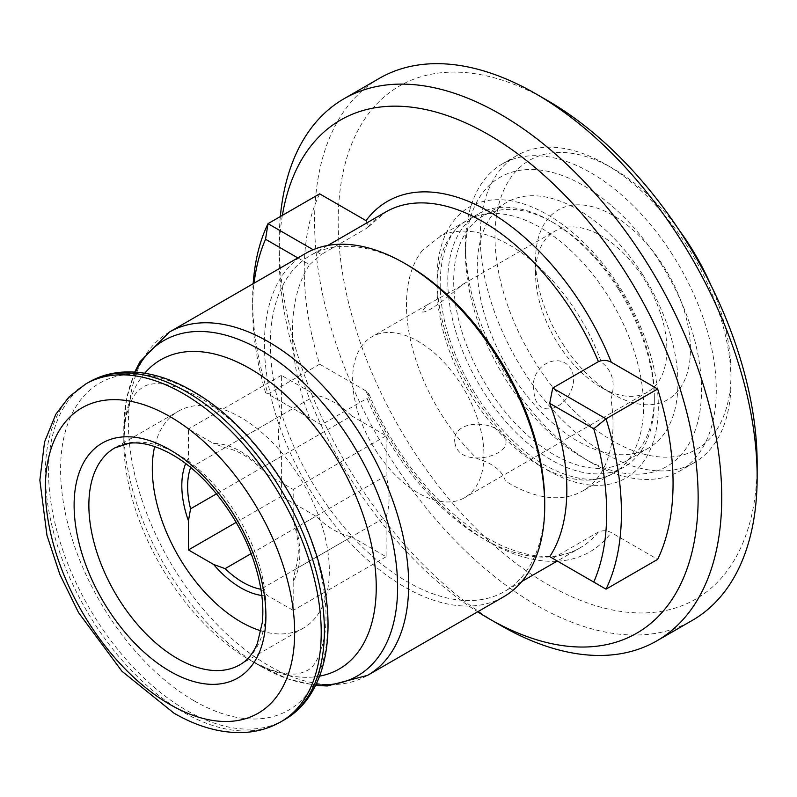 <?xml version="1.0" encoding="UTF-8"?>
<svg xmlns="http://www.w3.org/2000/svg" width="797" height="797" viewBox="0 0 797 797"><rect width="100%" height="100%" fill="white"/><g stroke="black" fill="none" stroke-linecap="round" stroke-linejoin="round"><path stroke-width="0.6" stroke-dasharray="3.98 2.99" d="M251.075 553.656L315.931 516.217A78.236 45.17 -120 0 0 333.754 529.915A78.236 45.17 -120 0 0 351.587 536.799L260.888 589.162M260.768 589.222L268.011 595.857L293.186 610.402L293.186 581.322A83.456 48.179 -120 0 0 293.186 518.528L293.186 489.458L268.011 474.912A83.456 48.179 -120 0 0 213.626 443.521L188.451 428.985L188.451 458.056A83.456 48.179 -120 0 0 185.671 463.615M261.805 595.489A83.456 48.179 -120 0 0 268.011 595.857M261.057 630.875A125.179 72.268 -120 0 0 303.408 628.096A125.179 72.268 -120 0 0 322.596 527.793A125.179 72.268 -120 0 0 240.814 417.479A125.179 72.268 -120 0 0 178.229 411.282A125.179 72.268 -120 0 0 154.648 446.559M144.725 373.215A178.498 103.062 -120 0 0 123.804 441.498A178.498 103.062 -120 0 0 250.019 660.115L260.709 666.292A193.611 111.789 -120 0 0 315.901 684.743M305.47 253.506A198.194 114.429 -120 0 0 275.085 412.328A198.194 114.429 -120 0 0 404.567 586.981A198.194 114.429 -120 0 0 503.664 596.794M407.516 265.022A194.03 112.018 -120 0 0 310.511 255.419A194.03 112.018 -120 0 0 280.763 410.893A194.03 112.018 -120 0 0 407.516 581.87A194.03 112.018 -120 0 0 504.531 591.474A194.03 112.018 -120 0 0 544.72 502.658M552.71 558.368L598.437 531.968C602.891 530.174 607.165 530.374 611.279 532.565L657.664 559.355M379.392 78.325A312.942 180.68 -120 0 0 331.422 329.091A312.942 180.68 -120 0 0 535.863 604.863A312.942 180.68 -120 0 0 692.334 620.365M547.669 100.641A296.255 171.046 -120 0 0 338.187 221.586A296.255 171.046 -120 0 0 547.669 584.42A296.255 171.046 -120 0 0 757.15 463.475M540.286 466.036A146.04 84.313 -120 0 0 613.311 473.269A146.04 84.313 -120 0 0 635.697 356.239A146.04 84.313 -120 0 0 540.286 227.543A146.04 84.313 -120 0 0 467.271 220.311A146.04 84.313 -120 0 0 444.885 337.34A146.04 84.313 -120 0 0 540.286 466.036M280.335 216.545A312.942 180.68 -120 0 0 279.169 242.029A312.942 180.68 -120 0 0 500.456 625.306M282.377 215.369A296.255 171.046 -120 0 0 279.169 255.658A296.255 171.046 -120 0 0 477.662 611.807M319.647 193.85A260.788 150.563 60 0 0 319.647 364.199L366.032 390.978L368.971 393.977L367.078 398.39A194.03 112.018 -120 0 0 482.753 538.433A194.03 112.018 -120 0 0 550.169 556.904A194.03 112.018 -120 0 0 579.768 548.037A194.03 112.018 -120 0 0 598.437 531.968M319.647 364.199L268.011 394.007A260.788 150.563 60 0 1 252.619 299.951A260.788 150.563 60 0 1 253.177 283.692M321.34 424.801L265.54 392.582L321.34 424.801L367.078 398.39M366.032 220.63L368.493 226.866L367.078 228.042L321.34 254.452L313.141 249.71M297.839 257.909L309.585 264.694L321.34 254.452M309.585 418.007A194.03 112.018 60 0 1 309.585 264.694M265.54 392.582A250.358 144.546 60 0 1 252.619 308.459A250.358 144.546 60 0 1 254.074 283.174M268.011 474.912L260.768 468.277A78.236 45.17 -120 0 0 225.123 447.695L213.626 443.521M188.451 458.056L190.573 467.64M293.186 581.322L295.318 569.277A78.236 45.17 -120 0 0 295.318 528.112L293.186 518.528M295.318 569.277L386.127 516.854A78.236 45.17 -120 0 0 386.127 475.689L295.318 528.112M260.768 468.277L351.587 415.855L386.127 435.79L386.127 475.689M386.127 435.79L293.186 489.458M351.587 415.855A78.236 45.17 -120 0 0 315.931 395.262L225.123 447.695M190.692 467.57L281.391 415.217L281.391 375.327L315.931 395.262M281.391 375.327L188.451 428.985M281.391 415.217A78.236 45.17 -120 0 0 281.391 456.382L216.535 493.821M315.931 516.217L281.391 496.272L281.391 456.382M281.391 496.272L236.151 522.384M386.127 516.854L386.127 556.744L351.587 536.799M386.127 556.744L293.186 610.402M619.139 288.375A141.866 81.912 -120 0 0 554.005 223.04A141.866 81.912 -120 0 0 483.072 216.007A141.866 81.912 -120 0 0 488.87 389.364A141.866 81.912 -120 0 0 624.938 461.732A141.866 81.912 -120 0 0 654.327 396.786A141.866 81.912 -120 0 0 619.139 288.375M618.103 288.594A146.04 84.313 -120 0 0 551.056 221.337A146.04 84.313 -120 0 0 478.041 214.094A146.04 84.313 -120 0 0 484.008 392.552A146.04 84.313 -120 0 0 624.081 467.052A146.04 84.313 -120 0 0 654.327 400.194A146.04 84.313 -120 0 0 618.103 288.594M642.741 274.746A141.866 81.912 -120 0 0 506.683 202.378A141.866 81.912 -120 0 0 512.481 375.736A141.866 81.912 -120 0 0 648.549 448.103A141.866 81.912 -120 0 0 642.741 274.746M422.589 250.148A146.04 84.313 -120 0 0 442.704 416.403A146.04 84.313 -120 0 0 476.905 458.514C493.004 463.436 502.489 470.937 505.368 481.029A146.04 84.313 -120 0 0 582.766 490.902A146.04 84.313 -120 0 0 610.96 399.177C615.832 383.068 612.604 370.705 601.297 362.087A146.04 84.313 -120 0 0 576.799 312.444A146.04 84.313 -120 0 0 441.389 235.583L422.589 250.148M660.145 262.432A166.902 96.367 -120 0 0 534.09 169.552A166.902 96.367 -120 0 0 465.498 253.695A166.902 96.367 -120 0 0 506.882 381.245A166.902 96.367 -120 0 0 583.514 458.116A166.902 96.367 -120 0 0 694.237 432.92A166.902 96.367 -120 0 0 660.145 262.432M672.309 254.462A177.332 102.385 -120 0 0 502.22 164.003A177.332 102.385 -120 0 0 465.498 245.177A177.332 102.385 -120 0 0 509.472 380.697A177.332 102.385 -120 0 0 590.886 462.37A177.332 102.385 -120 0 0 679.552 471.157A177.332 102.385 -120 0 0 672.309 254.462M687.054 245.944A177.332 102.385 -120 0 0 605.64 164.272A177.332 102.385 -120 0 0 516.974 155.485A177.332 102.385 -120 0 0 524.227 372.179A177.332 102.385 -120 0 0 694.307 462.639A177.332 102.385 -120 0 0 731.038 381.454A177.332 102.385 -120 0 0 687.054 245.944M679.014 229.925A166.902 96.367 -120 0 0 613.023 168.526A166.902 96.367 -120 0 0 502.289 193.721A166.902 96.367 -120 0 0 536.391 364.209A166.902 96.367 -120 0 0 662.437 457.089A166.902 96.367 -120 0 0 731.038 372.936A166.902 96.367 -120 0 0 710.864 285.097M562.732 343.786A109.528 63.242 -120 0 0 613.013 394.236A109.528 63.242 -120 0 0 685.679 377.698A109.528 63.242 -120 0 0 663.303 265.819A109.528 63.242 -120 0 0 580.585 204.869A109.528 63.242 -120 0 0 535.564 260.091A109.528 63.242 -120 0 0 562.732 343.786M558.587 344.663A92.841 53.598 -120 0 0 601.217 387.422A92.841 53.598 -120 0 0 647.632 392.014A92.841 53.598 -120 0 0 643.837 278.571A92.841 53.598 -120 0 0 554.792 231.21A92.841 53.598 -120 0 0 535.564 273.71A92.841 53.598 -120 0 0 558.587 344.663M455.037 443.451C449.747 418.007 500.018 418.853 505.418 439.755C512.192 456.113 459.61 469.174 455.037 443.451M534 392.224C536.52 422.958 573.74 407.018 573.72 377.778C568.998 346.765 527.405 361.997 534 392.224M375.666 450.275A92.841 53.598 -120 0 0 464.711 497.627A92.841 53.598 -120 0 0 460.915 384.184A92.841 53.598 -120 0 0 371.87 336.822A92.841 53.598 -120 0 0 375.666 450.275M464.252 284.091C469.473 277.157 429.284 315.622 421.693 311.757L427.371 304.783L464.252 284.091L463.884 283.702L554.792 231.21M194.129 700.822A188.829 109.02 -120 0 0 327.657 623.732A188.829 109.02 -120 0 0 194.129 392.463A188.829 109.02 -120 0 0 60.602 469.553A188.829 109.02 -120 0 0 194.129 700.822M303.408 628.096L239.967 664.718A125.179 72.268 -120 0 0 259.155 564.415A125.179 72.268 -120 0 0 177.382 454.111A125.179 72.268 -120 0 0 114.798 447.904L178.229 411.282M85.747 383.975A195.066 112.626 -120 0 0 55.85 540.286A195.066 112.626 -120 0 0 183.28 712.179A195.066 112.626 -120 0 0 280.813 721.843M88.935 382.132A195.066 112.626 -120 0 0 59.038 538.443A195.066 112.626 -120 0 0 186.468 710.336A195.066 112.626 -120 0 0 284.001 720M135.42 372.139A193.611 111.789 -120 0 0 123.804 429.165A193.611 111.789 -120 0 0 260.709 666.292L250.019 660.115A178.498 103.062 -120 0 0 250.029 660.125A178.498 103.062 -120 0 0 319.617 676.145M169.432 332.04A198.194 114.429 -120 0 0 139.057 490.862A198.194 114.429 -120 0 0 268.539 665.515A198.194 114.429 -120 0 0 367.636 675.328M366.032 390.978A202.368 116.84 -120 0 0 488.661 541.84A202.368 116.84 -120 0 0 556.914 561.237M557.601 561.198A202.368 116.84 -120 0 0 611.279 532.565M547.669 470.29A156.471 90.34 -120 0 0 658.312 406.41A156.471 90.34 -120 0 0 547.669 214.772A156.471 90.34 -120 0 0 437.025 278.651A156.471 90.34 -120 0 0 547.669 470.29M368.493 226.866L385.748 211.972A194.03 112.018 -120 0 0 367.078 228.042M260.709 666.292L288.305 679.094L315.572 685.4M134.693 372.089L126.514 398.859L123.804 429.165L123.804 441.498L125.089 422.828C126.982 411.491 129.682 403.033 133.199 397.454C134.703 394.126 137.971 390.66 143.002 387.053C148.242 383.706 164.212 378.196 199.748 397.653C233.322 417.379 263.299 449.667 289.69 494.548C301.973 516.336 311.258 538.364 317.555 560.63C325.475 590.089 327.836 614.965 324.628 635.249C320.733 655.403 314.775 667.228 306.775 670.725C301.136 673.276 296.504 674.372 292.868 674.013C286.272 674.272 277.605 672.379 266.846 668.344L250.029 660.125M368.971 393.977C393.579 454.848 440.283 511.604 486.927 538.015L500.227 544.939C520.212 554.064 538.393 557.751 554.752 555.987C564.007 554.991 572.346 552.341 579.768 548.037L557.292 561.018M521.806 581.501L504.531 591.474M613.311 473.269C596.345 483.321 573.74 480.73 545.507 465.518C508.875 444.865 471.774 398.689 453.712 350.321C429.872 290.247 439.555 233.85 467.271 220.311M279.169 255.658L279.169 242.029M252.619 308.459L252.619 299.951M327.786 245.436L310.511 255.419M554.005 223.04L551.056 221.337M506.683 202.378L483.072 216.007M478.041 214.094L440.402 235.832M624.081 467.052L582.766 490.902M648.549 448.103L624.938 461.732M654.327 396.786L654.327 400.194M465.498 253.695L465.498 245.177M516.974 155.485L502.22 164.003M613.023 168.526L605.64 164.272M601.217 387.422L613.013 394.236M647.632 392.014L464.711 497.627M427.371 304.783L371.87 336.822M535.564 273.71L535.564 260.091M731.038 372.936L731.038 381.454M694.307 462.639L679.552 471.157M583.514 458.116L590.886 462.37"/><path stroke-width="1.2" d="M190.543 467.45L190.573 467.64A78.236 45.17 -120 0 0 190.573 508.805L188.451 520.849L188.451 549.93L213.626 564.465L225.123 568.64A78.236 45.17 -120 0 0 242.946 582.338A78.236 45.17 -120 0 0 260.768 589.222M213.626 564.465A83.456 48.179 -120 0 0 240.814 587.827A83.456 48.179 -120 0 0 261.805 595.489M154.648 446.559A125.179 72.268 -120 0 0 240.814 621.899A125.179 72.268 -120 0 0 261.057 630.875M169.432 332.04A198.194 114.429 -120 0 1 268.539 341.853A198.194 114.429 -120 0 1 398.012 516.516A198.194 114.429 -120 0 1 367.636 675.328L503.664 596.794A198.194 114.429 -120 0 0 544.72 506.065A198.194 114.429 -120 0 0 404.567 263.319L404.567 263.319A198.194 114.429 -120 0 0 305.47 253.506L169.432 332.04L140.043 361.659L134.693 372.089M544.72 506.065L544.72 502.658A194.03 112.018 -120 0 0 407.516 265.022L404.577 263.319L407.516 265.022M657.664 389.006A260.788 150.563 -120 0 1 657.664 559.355L606.029 589.162L549.711 556.645A194.03 112.018 -120 0 0 549.711 403.332L552.71 388.029L606.029 418.814L657.664 389.006L611.279 362.227C607.165 360.025 602.891 359.826 598.437 361.619L552.71 388.029M477.662 611.807A296.255 171.046 -120 0 0 488.651 618.492A296.255 171.046 -120 0 0 698.142 497.547A296.255 171.046 -120 0 0 488.661 134.713A296.255 171.046 -120 0 0 282.377 215.369M500.456 625.306L488.651 618.492A296.255 171.046 -120 0 0 488.661 618.492L500.456 625.306A312.942 180.68 -120 0 0 656.927 640.808A312.942 180.68 -120 0 0 704.897 390.042A312.942 180.68 -120 0 0 500.456 114.27A312.942 180.68 -120 0 0 343.985 98.768A312.942 180.68 -120 0 0 280.335 216.545M656.927 640.808L692.334 620.365A312.942 180.68 -120 0 0 757.15 477.104A312.942 180.68 -120 0 0 535.863 93.827L535.863 93.827A312.942 180.68 -120 0 0 379.392 78.325L343.985 98.768M757.15 477.104L757.15 463.475A296.255 171.046 -120 0 0 547.669 100.641L535.873 93.827L547.669 100.641M253.177 283.692A260.788 150.563 60 0 1 268.011 223.658L319.647 193.85L366.032 220.63A202.368 116.84 -120 0 1 611.279 362.227M549.711 556.645L606.029 589.162A260.788 150.563 -120 0 0 606.029 418.814L593.755 428.766L549.711 403.332M593.755 582.069A250.358 144.546 -120 0 0 593.755 428.766M313.141 249.71L268.011 223.658L265.54 239.269L297.839 257.909M254.074 283.174A250.358 144.546 60 0 1 265.54 239.269M185.671 463.615A83.456 48.179 -120 0 0 188.451 520.849M216.535 493.821L190.573 508.805M236.151 522.384L188.451 549.93M225.123 568.64L251.075 553.656M710.864 285.097A166.902 96.367 -120 0 0 689.644 245.396A166.902 96.367 -120 0 0 679.014 229.925M114.798 447.904A125.179 72.268 -120 0 0 95.61 548.216A125.179 72.268 -120 0 0 177.382 658.521A125.179 72.268 -120 0 0 239.967 664.718C247.369 660.574 253.177 653.45 257.401 643.358L262.313 622.417C263.946 606.069 261.785 587.797 255.847 567.623C242.517 521.457 207.19 474.195 172.162 454.619C155.764 445.463 141.408 441.677 129.094 443.262L114.798 447.904M170.01 671.293A135.61 78.295 -120 0 0 265.899 615.932A135.61 78.295 -120 0 0 170.01 449.847A135.61 78.295 -120 0 0 74.111 505.208A135.61 78.295 -120 0 0 170.01 671.293M280.813 721.843A195.066 112.626 -120 0 0 310.72 565.531A195.066 112.626 -120 0 0 183.28 393.628A195.066 112.626 -120 0 0 85.747 383.975L68.97 396.986L55.81 414.281L44.552 441.966L39.85 480.192L46.963 535.345L59.845 574.428L78.514 612.554L121.891 671.204L173.895 713.116C196.132 726.007 218.029 732.513 239.598 732.612C254.612 732.533 268.35 728.946 280.813 721.843L284.001 720A195.066 112.626 -120 0 0 313.908 563.688A195.066 112.626 -120 0 0 186.468 391.795A195.066 112.626 -120 0 0 88.935 382.132L85.747 383.975M170.01 704.518A176.296 101.787 -120 0 0 294.661 632.539A176.296 101.787 -120 0 0 170.01 416.632A176.296 101.787 -120 0 0 45.349 488.601A176.296 101.787 -120 0 0 170.01 704.518M319.617 676.145A178.498 103.062 -120 0 0 370.904 542.209A178.498 103.062 -120 0 0 250.029 368.632A178.498 103.062 -120 0 0 144.725 373.215M315.901 684.743A193.611 111.789 -120 0 0 394.684 552.988A193.611 111.789 -120 0 0 260.709 350.112A193.611 111.789 -120 0 0 135.42 372.139M598.437 361.619A194.03 112.018 -120 0 0 482.753 221.586A194.03 112.018 -120 0 0 385.748 211.972L327.786 245.436M556.914 561.237A202.368 116.84 -120 0 0 557.601 561.198M88.935 382.132C100.621 375.457 113.592 372.05 127.849 371.91C148.85 371.89 170.478 378.316 192.735 391.168C243.523 419.979 291.652 482.225 313.669 546.722C340.05 620.753 330.068 694.048 284.001 720M367.636 675.328L327.288 685.978L315.572 685.4M557.292 561.018L521.806 581.501"/></g></svg>
